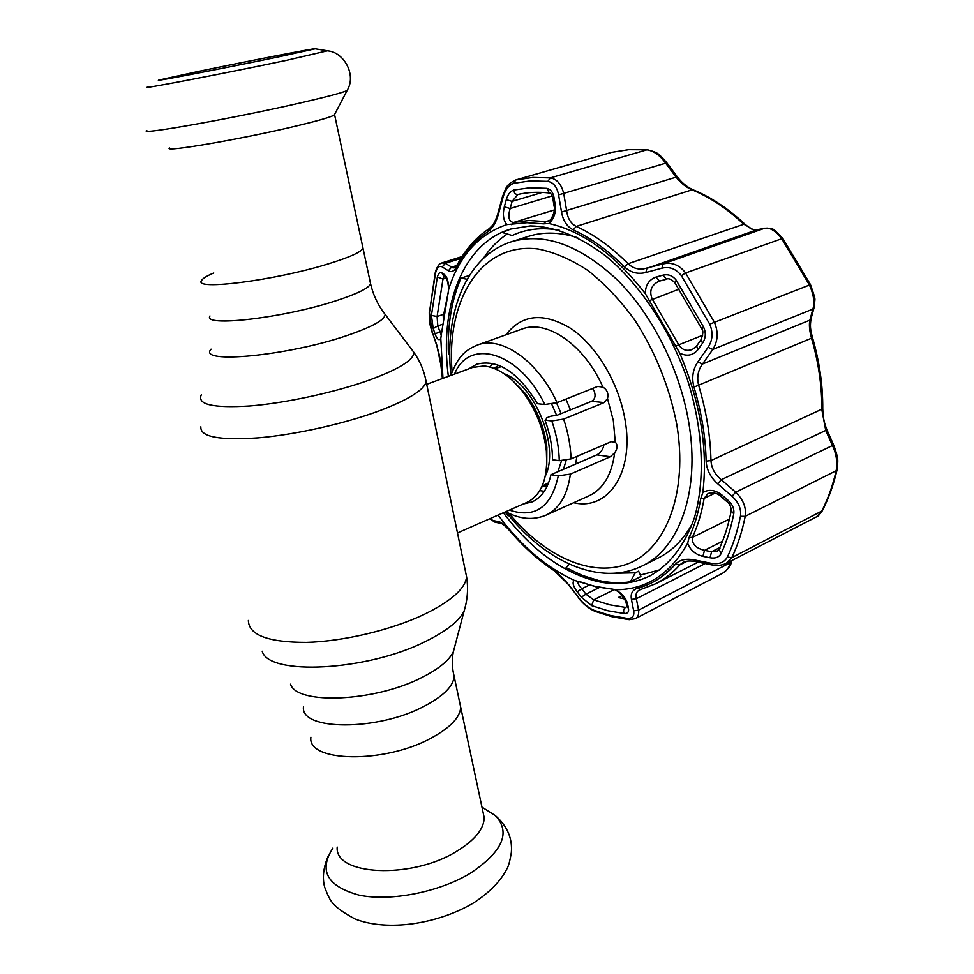 <?xml version="1.0" encoding="UTF-8"?>
<svg xmlns="http://www.w3.org/2000/svg" width="974" height="974" viewBox="0 0 974 974"><rect width="100%" height="100%" fill="white"/><g stroke="black" fill="none" stroke-linecap="round" stroke-linejoin="round"><path stroke-width="1.46" d="M327.666 264.076C349.094 257.501 360.891 252.242 363.034 248.333L362.608 246.349L363.034 248.333C360.891 252.242 349.094 257.501 327.666 264.076C274.656 280.512 193.217 290.8 201.508 280.609C193.217 290.8 274.656 280.512 327.666 264.076M440.321 449.075L439.213 444.741M459.509 701.584L460.714 707.282C460.093 717.388 450.329 727.615 431.421 737.951C384.827 763.884 307.066 762.423 310.889 737.221C307.066 762.423 384.827 763.884 431.421 737.951C450.329 727.615 460.093 717.388 460.714 707.282L459.509 701.584M213.744 272.988C206.658 275.995 202.568 278.54 201.508 280.609M492.771 363.424L489.934 367.028M539.779 490.64L544.32 491.261M457.488 532.936L527.031 502.353C541.812 494.865 548.252 477.771 546.365 451.072C543.723 428.84 535.639 408.8 522.125 390.964C509.731 375.635 496.996 367.308 483.944 365.968L472.633 367.429L426.685 384.328M434.781 423.337L456.124 526.325M575.549 464.074L576.961 456.343M570.472 409.847L565.882 399.133M334.752 114.153L334.277 115.054C330.843 117.075 318.547 120.63 297.362 125.731C243.67 138.746 162.548 152.723 169.464 147.987M198.672 71.37C248.65 60.96 320.616 46.995 315.186 48.81L279.148 56.76C227.015 67.669 149.765 82.607 159.115 80.026L198.672 71.37M337.199 847.063C334.362 875.504 411.174 879.498 456.295 851.544C474.618 840.416 483.932 829.13 484.212 817.685L482.824 811.172M577.655 237.68C559.807 232.08 543.382 231.654 528.371 236.402L511.63 241.698C544.503 232.262 579.7 244.973 617.224 279.855C652.276 314.626 679.925 369.463 688.764 422.546C700.501 490.896 679.353 548.581 642.353 565.857L658.083 558.053C672.194 551.065 683.724 539.365 692.697 522.953M571.044 458.888L559.259 460.69L552.477 459.716C552.489 446.944 550.006 433.759 544.99 420.159L551.783 420.951L563.629 419.088C568.171 432.7 570.63 445.958 571.044 458.888L611.148 441.709L615.264 442.123C617.857 444.923 617.65 448.503 614.667 452.837L610.321 456.733L570.399 474.107C567.452 495.194 559.295 508.878 545.939 515.197L589.1 495.778C603.21 489.082 611.733 474.776 614.667 452.837M450.84 375.44C458.511 354.779 466.887 349.508 477.333 345.064C501.233 335.433 537.904 360.697 557.055 402.652L544.819 404.502L537.465 403.723C518.071 371.983 497.799 358.822 476.627 364.239L468.762 368.854M544.99 420.159L546.183 419.684L546.451 417.943L550.797 416.19L557.323 415.168L591.535 401.312C595.053 399.23 595.918 395.773 594.128 390.951L592.582 388.48M523.257 504.008L532.133 501.878C541.544 497.58 547.814 488.522 550.943 474.703L596.806 454.895C600.666 452.764 603.028 449.501 603.892 445.081M550.943 474.703L558.285 475.836L570.399 474.107M563.629 419.088L604.136 402.566L607.496 398.585C608.726 393.679 607.192 389.844 602.906 387.104L597.683 386.447L557.055 402.652M507.259 234.004C497.872 240.261 489.861 248.455 483.201 258.573M640.283 575.098L659.97 569.802M449.769 354.122L448.393 354.305C447.346 325.645 451.534 300.272 460.958 278.187L467.118 279.221M469.407 275.435L460.958 278.187M508.976 515.563L508.111 515.94L505.092 511.995M614.363 573.272L635.267 572.822L630.385 581.782C620.097 583.353 609.505 582.915 598.608 580.48L582.306 575.439L566.077 567.696L569.315 564.165M515.636 234.004L512.19 235.513L502.255 232.482L511.253 228.866M543.602 223.85L527.092 222.705L506.87 224.604C503.375 220.428 502.523 214.499 504.313 206.829L506.297 199.67C507.88 194.337 510.376 191.123 513.785 190.04L529.819 187.787L546.767 188.335C550.578 189.09 553.001 192.158 554.011 197.539L555.217 204.82C556.069 212.709 553.95 218.931 548.849 223.509L543.602 223.85L545.817 221.622L547.912 221.439M581.344 597.184L577.18 591.778C573.041 586.044 572.067 582.233 574.246 580.321L594.785 586.299L615.799 589.745C622.094 593.653 625.99 598.255 627.487 603.563L628.474 608.385C629.07 611.928 627.646 613.632 624.2 613.51L607.971 610.771L591.644 605.633L581.344 597.184L585.934 594.177L593.69 599.862L609.651 604.805L625.503 607.411L626.915 606.692M687.632 543.309L689.105 537.441C694.438 526.021 698.309 513.103 700.72 498.688L702.838 492.576C708.743 488.997 715.086 489.8 721.868 494.975L728.004 500.259C732.509 504.349 734.42 508.878 733.763 513.822C730.89 528.468 726.677 541.714 721.125 553.549C719.031 557.274 715.318 558.686 709.997 557.761L702.887 556.361C695.387 554.425 690.298 550.079 687.632 543.309C670.185 574.173 646.237 589.66 615.799 589.745M679.742 353.099L645.312 293.637C645.433 285.102 649.049 279.562 656.135 277.018L663.026 275.167C668.261 273.962 672.669 275.666 676.248 280.269L703.727 327.349C706.126 333.023 705.748 338.27 702.583 343.091L698.2 349.362C693.147 355.522 686.987 356.764 679.742 353.099C700.318 401.994 708.025 448.49 702.838 492.576M568.658 584.972L578.751 597.78C583.389 603.722 588.406 607.873 593.787 610.211L610.564 615.519L627.268 618.405C632.357 618.587 634.488 616.079 633.66 610.868L631.444 599.436C630.397 593.629 632.394 589.915 637.434 588.296C651.886 584.4 664.597 576.34 675.554 564.104C679.803 559.746 686.086 558.346 694.401 559.916L710.983 563.264C718.8 564.64 724.242 562.595 727.322 557.14C733.081 544.99 737.464 531.378 740.459 516.305C741.457 508.976 738.645 502.304 732.046 496.29L717.68 483.786C710.472 477.37 706.625 469.809 706.126 461.092C705.59 437.095 701.536 412.428 693.975 387.104C691.503 377.802 692.782 369.438 697.834 361.987L708.074 347.328C712.725 340.206 713.26 332.475 709.705 324.159L681.35 275.654C676.041 268.848 669.576 266.352 661.943 268.167L645.872 272.501C637.751 274.534 630.592 272.635 624.395 266.791C607.788 250.208 590.743 237.912 573.223 229.888C566.978 226.662 563.082 220.721 561.523 212.052L558.589 194.873C557.018 186.923 553.439 182.418 547.838 181.371L530.392 180.884L513.895 183.282C508.891 184.938 505.25 189.662 502.986 197.454L498.42 214.195C496.034 222.632 492.527 228.464 487.937 231.69C475.409 239.908 465.243 251.341 457.439 265.987C454.541 271.089 451.522 272.696 448.369 270.796L442.233 266.925C439.359 265.366 437.119 267.424 435.5 273.073L429.437 312.496L432.115 331.696L436.632 344.613L441.149 366.102L442.537 378.496M661.943 268.167L662.929 263.942L666.837 263.297C674.251 262.992 680.497 266.219 685.574 272.988L714.271 322.017C718.532 331.915 718.045 341.058 712.798 349.447L702.51 364.033C697.908 370.412 696.641 377.595 698.711 385.607C706.357 411.272 710.448 436.267 710.959 460.58C711.434 468.068 714.867 474.448 721.284 479.719L735.662 492.162C743.259 499.577 746.449 507.624 745.22 516.33C742.151 531.561 737.695 545.318 731.851 557.603L726.141 563.459L816.626 516.78L821.569 511.447C827.778 499.406 832.624 485.989 836.082 471.197C837.689 462.687 836.483 454.127 832.453 445.532L825.745 430.423L821.837 409.616C822.007 386.374 818.586 362.608 811.561 338.331C809.455 330.843 808.895 324.78 809.869 320.142L812.9 309.062C814.812 302.39 813.655 294.343 809.406 284.944L781.562 238.472C776.68 232.055 771.822 228.586 767.001 228.099L754.034 230.144L743.43 223.959C726.787 208.387 709.522 196.943 691.625 189.65C686.013 187.191 680.826 183.027 676.078 177.146L665.668 163.182C659.995 155.28 653.651 150.812 646.651 149.777L628.656 149.679L611.55 152.37L516.037 179.91L532.729 177.438L550.383 177.889C557.079 179.094 561.548 184.427 563.8 193.887L566.698 211.054C567.708 218.505 570.886 223.63 576.231 226.431C593.994 234.515 611.295 246.958 628.133 263.735C632.272 267.704 637.166 269.481 642.816 269.08L662.929 263.942L764.858 228.184C775.438 229.34 771.018 226.747 782.755 238.374L685.574 272.988L681.35 275.654M435.5 273.073L435.415 271.868C437.095 266.462 439.286 263.467 441.989 262.907L445.337 263.333L452.922 267.874L454.529 267.789L457.463 264.441M559.307 230.229C541.946 227.137 526.24 228.902 512.19 235.513M630.385 581.782L640.892 576.523L638.627 571.141L635.267 572.822M558.589 194.873L665.668 163.182L666.447 162.268L676.857 176.245L676.078 177.146L561.523 212.052M513.895 183.282L515.636 180.02C505.786 184.914 506.383 187.3 502.414 196.821L502.986 197.454M502.389 196.918L497.872 213.55L498.42 214.195M456.83 265.512L451.486 267.217L448.369 270.796M460.909 258.402L445.337 263.333L442.233 266.925M436.596 345.113L432.115 331.696M441.149 366.102L440.954 365.64C440.759 361.013 439.335 354.268 436.705 345.429L436.632 344.613M500.563 523.233L495.876 522.405L493.209 520.615L498.554 521.577C501.354 522.174 505.177 525.254 510.011 530.842C523.367 546.438 537.697 559.332 553.001 569.51L569.047 585.033L578.751 597.78M489.91 518.679L493.209 520.615M510.096 531.183C506.638 527.238 503.68 524.633 501.233 523.355L498.554 521.577M553.001 569.51L553.743 570.423C559.855 574.794 564.798 579.615 568.572 584.863L569.047 585.033M639.455 589.952L639.394 589.988C636.351 591.705 635.328 594.603 636.339 598.693L638.567 610.126C639.102 614.29 638.019 617.139 635.304 618.66L722.574 573.272C726.275 571.239 728.99 567.647 730.719 562.509L731.486 562.071M695.278 561.548C690.14 560.574 686.061 560.878 683.054 562.424L679.767 564.908C672.571 572.968 664.536 579.25 655.672 583.743L640.649 589.526L637.434 588.296M694.401 559.916L695.448 561.572L711.836 564.932M710.983 563.264L711.994 564.957C716.523 566.016 721.235 565.517 726.141 563.459L726.141 563.459M732.046 496.29L735.662 492.162L832.453 445.532L834.109 446.019C838.395 459.217 838.31 458.912 836.946 470.345L745.22 516.33L740.459 516.305M717.68 483.786L721.284 479.719L825.745 430.423L827.401 430.91L834.207 446.25M697.834 361.987L702.51 364.033L809.869 320.142L811.013 318.802C810.015 326.643 810.222 328.749 812.547 337.759L693.975 387.104M708.074 347.328L712.798 349.447L812.9 309.062L814.069 307.674L811.159 318.267M645.872 272.501L646.919 268.349L756.116 230.083L764.858 228.184M714.977 493.173L704.129 498.347L708.098 493.428C713.394 492.26 717.582 493.209 720.699 496.265L726.811 501.525L728.004 500.259M720.699 496.265L721.868 494.975M709.997 557.761L711.604 551.722L717.485 550.967L718.934 549.616M702.887 556.361L704.506 550.334L711.604 551.722L719.883 547.534M700.72 498.688L704.129 498.347C701.682 512.872 697.761 525.887 692.368 537.392C691.759 543.918 695.801 548.228 704.506 550.334L722.513 541.264M666.435 279.221L663.026 275.167M666.167 279.295L659.447 281.109L656.135 277.018M702.583 343.091L700.903 339.877C703.191 334.167 703.447 330.454 701.67 328.725L703.727 327.349M698.2 349.362L696.52 346.123L697.226 345.831M659.41 281.121L658.801 281.316C651.229 285.151 649.013 291.043 652.178 298.969L678.695 344.723C682.044 349.909 686.573 351.504 692.295 349.52L696.434 346.245M517.961 194.447L512.117 201.387L506.297 199.67M542.323 192.402L512.117 201.387L510.132 208.533L504.313 206.829M554.011 197.539L552.915 198.854L554.06 205.916M555.217 204.82L554.096 206.135C555.825 211.504 550.407 221.975 547.912 221.427M552.112 195.908L510.132 208.533C507.71 216.971 508.83 221.622 513.468 222.51L529.162 220.489L545.817 221.622L549.665 220.416M441.636 332.706L448.71 289.144C459.375 255.651 478.77 234.137 506.87 224.604M447.675 295.195L447.784 294.672C450.049 286.782 446.506 278.32 446.202 277.821L444.461 274.558C447.139 276.847 448.551 281.705 448.71 289.144M441.624 332.84L440.796 338.404C439.079 340.985 437.168 339.524 435.086 334.021L433.199 328.518L431.421 315.406L437.35 277.03C438.47 273.183 439.992 271.807 441.904 272.89L443.657 276.117L445.544 277.371M441.904 272.89L444.461 274.558M444.144 276.446L442.987 279.051L437.095 316.513L437.813 325.913L442.306 324.379M433.199 328.518L437.813 325.913L441.271 335.519M577.18 591.778L581.782 588.759L585.934 594.177L599.351 587.517M579.226 581.624L578.312 581.344C577.338 582.659 578.495 585.118 581.782 588.759L589.27 585.07M610.576 588.539L612.086 589.075C616.907 589.635 621.497 593.775 625.856 601.469L627.487 603.563M624.821 599.059L618.295 597.5L622.264 595.552M625.978 602.066L626.854 606.291L628.474 608.385M633.66 610.868L638.567 610.126L730.719 562.509L731.34 560.781M631.444 599.436L636.339 598.693L705.139 563.569M666.411 162.232L666.447 162.268C657.669 152.808 658.546 152.808 647.284 149.704L550.383 177.889L547.838 181.371M676.82 176.197L676.857 176.245C681.41 182.394 686.694 186.862 692.697 189.626L576.231 226.431L573.223 229.888M756.774 229.937L756.384 230.01C754.302 229.669 753.413 231.41 744.684 223.971L628.133 263.735L624.395 266.791M814.203 307.139L814.069 307.674C814.946 296.035 816.516 302.573 810.49 284.627L709.705 324.159M827.498 431.129L827.401 430.91C824.308 423.471 823.164 418.783 822.75 408.763L710.959 460.58L706.126 461.092M441.77 330.685L435.086 334.021M658.558 570.387L659.629 570.046M508.842 515.38L508.111 515.94M211.066 349.167C196.797 364.483 288.121 355.936 347.572 335.348C372.506 326.753 385.034 319.764 385.132 314.383L383.147 311.753M201.35 394.677C196.736 404.514 212.929 408.276 249.916 405.963C285.686 403.078 334.837 392.412 369.073 380.164C399.45 368.939 414.352 359.625 413.78 352.223L411.004 348.546M209.982 315.966C202.056 327.398 283.227 318.096 335.713 300.869C356.947 293.965 368.574 288.304 370.595 283.872L370.108 281.571M200.851 426.831C200.035 436.839 219.089 440.528 258.013 437.886C295.524 434.708 344.954 423.629 379.568 410.736C408.447 399.669 423.982 390.026 426.174 381.808L425.224 377.315M248.358 620.475C248.784 635.072 268.13 642.377 306.372 642.377C343.14 641.44 390.744 630.141 423.568 614.691C450.938 601.348 465.28 588.746 466.595 576.864L465.207 570.167M262.201 651.241C268.447 676.005 367.015 671.123 425.601 641.428C446.409 631.164 459.265 620.986 464.16 610.893L465.889 604.27M290.544 684.198C296.79 705.188 375.392 701.791 422.205 677.32C438.909 668.834 449.306 660.275 453.397 651.655L454.882 646.054M303.523 706.479C299.42 730.731 377.437 731.462 424.445 706.113C443.523 696.008 453.421 686.098 454.14 676.382L453.007 670.964M498.785 365.274L493.903 368.33M541.739 486.951L547.376 485.758M563.459 469.298L566.186 460.3M561.158 413.609L556.519 402.859M542.141 486.063L548.593 482.824M557.883 471.696L561.511 460.812M556.58 415.289L551.686 404.088M501.695 366.541L494.804 368.683M545.33 475.994C559.953 446.908 534.799 384.523 504.094 373.724M546.755 464.915L546.852 447.334C544.49 427.355 537.222 409.348 525.071 393.313L512.799 380.724M347.548 89.632L347.121 90.46C343.213 92.469 328.323 96.463 302.476 102.44C236.548 117.757 136.981 135.532 146.794 130.492M327.495 50.806L286.928 60.242C225.25 73.294 134.254 90.704 148.389 86.844M332.913 848.098C318.388 870.622 327.13 886.316 359.102 895.143C390.404 901.693 438.836 892.221 470.077 873.422C502.657 851.714 511.094 832.453 495.376 815.628L484.602 808.785M509.171 513.42C544.819 556.763 592.63 578.702 629.752 563.082C666.74 547.571 688.034 491.785 676.772 424.445C669.467 386.982 655.478 352.198 634.792 320.081C620.377 300.43 604.842 283.958 588.162 270.662C571.263 259.534 554.62 252.315 538.245 249.003C480.925 241.674 446.007 300.162 452.094 371.861M615.264 442.123L613.34 420.646L607.496 398.585M505.969 334.812C521.894 314.176 543.577 312.106 571.032 328.603C596.368 345.721 618.466 382.453 624.845 418.808C634.89 472 608.373 511.046 573.686 502.718M509.402 510.108C535.055 518.631 551.357 507.198 558.285 475.836M596.806 454.895L610.321 456.733M559.259 460.69C559.003 447.821 556.519 434.574 551.783 420.951M591.535 401.312L604.136 402.566M544.819 404.502C519.471 351.602 468.884 337.381 454.541 374.077M602.906 387.104C584.437 344.833 546.718 319.082 521.894 329.102L477.333 345.064M503.375 512.762C531.183 549.64 562.351 572.505 596.867 581.332C615.945 585.63 633.697 583.779 650.108 575.804C669.735 564.908 684.479 545.647 694.328 518.022C705.493 479.768 703.301 428.901 687.096 378.655C669.601 328.688 639.516 283.86 605.524 255.76C579.36 236.268 554.291 226.321 530.282 225.931L510.315 229.146C462.139 243.853 439.201 307.407 448.357 376.354M548.849 223.509C582.744 231.155 614.898 254.531 645.312 293.637M611.721 152.334L629.021 149.606L647.466 149.716M593.787 610.211L595.041 611.343L611.83 616.664M591.644 605.633L593.69 599.862L614.144 589.623M595.516 586.713L578.836 581.344M554.243 209.97L513.468 222.51L511.533 224.677M497.848 213.647C498.725 211.991 494.561 223.387 492.674 225.177L489.204 228.695L487.937 231.69M489.045 228.793C476.103 237.352 465.633 249.125 457.646 264.112L457.439 265.987M435.329 272.209L429.437 312.496M553.463 570.228C538.038 559.953 523.622 546.986 510.23 531.341L510.011 530.842M621.692 598.389L623.725 597.354M727.322 557.14L731.851 557.603L822.312 510.79C819.207 515.149 817.344 517.133 816.699 516.731M675.554 564.104L679.767 564.908L687.133 561.194M726.823 501.537C729.526 503.375 730.987 506.468 731.206 510.802L733.763 513.822M721.125 553.549L719.068 549.312L719.981 548.496M689.105 537.441L692.368 537.392L729.429 519.081M701.645 328.676L674.836 282.691L676.248 280.269M679.17 289.071L649.074 300.759M675.384 346.184L702.692 335.263M546.767 188.335L549.385 192.986C538.257 191.708 527.75 192.195 517.839 194.471L517.839 194.471C515.453 194.557 514.102 193.083 513.785 190.04M552.879 198.635C551.771 194.544 550.602 192.669 549.385 192.986L550.176 192.901M437.35 277.03L442.987 279.051L446.238 278.004M431.421 315.406L437.095 316.513L443.584 314.31M625.503 607.411C623.53 608.933 623.092 610.966 624.2 613.51M574.246 580.321C546 567.343 520.615 545.598 498.104 515.076M442.963 378.338L440.796 338.404M627.268 618.405L629.326 619.695L635.291 618.66M692.94 189.723L692.697 189.626C710.716 196.955 728.041 208.399 744.684 223.971L744.842 224.117M782.84 238.496L810.49 284.627M822.75 408.556L822.75 408.763C822.933 385.582 819.536 361.914 812.547 337.759M837.007 470.089L836.946 470.345C833.464 485.174 828.582 498.651 822.312 510.79L822.421 510.559M334.618 114.822L370.595 283.872C373.261 295.268 378.107 305.446 385.132 314.383L413.78 352.223C420.086 361.135 424.214 370.997 426.174 381.808L441.125 453.994M484.212 817.685L454.14 676.382C451.997 667.555 451.753 659.313 453.397 651.655L464.16 610.893C467.581 599.692 468.397 588.345 466.595 576.864L452.228 507.564M512.592 380.517L522.125 390.964M546.743 465.207L546.365 451.072M334.277 115.054L347.121 90.46C356.679 75.059 344.053 52.474 328.189 50.916L315.186 48.81M481.972 807.117L495.376 815.628C507.235 826.049 512.555 838.346 511.338 852.494C509.974 861.053 508.404 866.665 506.638 869.356C500.502 881.275 489.557 892.403 473.814 902.764C438.385 923.9 387.969 931.923 355.072 919.006C342.848 912.443 335.093 906.745 331.817 901.924C330.003 899.915 327.605 894.96 324.622 887.083C322.175 877.404 323.453 866.897 328.445 855.562M511.63 241.698C465.937 256.113 444.205 313.287 450.901 375.258M505.786 511.703C519.799 519.276 533.192 520.445 545.939 515.197M505.956 511.8C544.125 561.061 599.448 587.176 642.353 565.857M441.989 262.907L462.053 256.564M432.079 332.231C429.863 323.831 429.303 324.099 429.254 312.009M442.415 378.545L440.978 365.834M495.133 522.271L489.654 518.789M515.636 180.007L611.136 152.48M719.068 549.312C724.352 537.965 728.369 525.242 731.145 511.143M674.726 282.545C671.135 279.063 668.334 277.967 666.313 279.27L659.447 281.109M700.817 339.999L696.52 346.123M595.881 586.798L611.769 589.063M594.688 611.197C588.552 608.433 583.097 603.941 578.337 597.719M612.196 616.749L628.997 619.659M639.394 589.988L640.515 589.562M698.2 562.144L655.672 583.743M722.574 573.272C727.809 569.461 730.768 565.76 731.45 562.168L732.095 560.391M441.526 334.119L441.246 336.042M443.194 316.927L447.687 295.025"/></g></svg>
